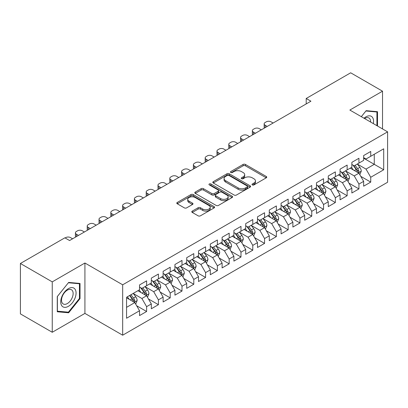 <?xml version="1.0" encoding="UTF-8"?>
<svg xmlns="http://www.w3.org/2000/svg" width="408" height="408" viewBox="0 0 408 408"><rect width="100%" height="100%" fill="white"/><g stroke="black" fill="none" stroke-linecap="round" stroke-linejoin="round"><path stroke-width="0.61" d="M252.338 184.916A1.147 0.663 0 0 0 253.96 184.916L266.261 177.817A1.637 0.944 0 0 0 266.74 177.143A1.637 0.944 0 0 0 266.261 176.475L245.417 164.444A1.637 0.944 0 0 0 243.102 164.444L230.8 171.549A1.147 0.663 0 0 0 230.464 172.018A1.147 0.663 0 0 0 230.8 172.482A1.147 0.663 0 0 0 232.422 172.482L234.014 171.564A5.238 3.024 0 0 1 241.424 171.564L243.163 172.569A5.238 3.024 0 0 1 244.693 174.706A5.238 3.024 0 0 1 243.163 176.848L241.567 177.766A1.147 0.663 0 0 0 241.235 178.23A1.147 0.663 0 0 0 241.567 178.699A1.147 0.663 0 0 0 243.188 178.699L244.78 177.781A5.238 3.024 0 0 1 252.19 177.781L253.929 178.786A5.238 3.024 0 0 1 255.464 180.923A5.238 3.024 0 0 1 253.929 183.059L252.338 183.983A1.147 0.663 0 0 0 252.001 184.447A1.147 0.663 0 0 0 252.338 184.916L252.338 183.983M192.275 211.104A1.637 0.944 0 0 0 191.796 211.772A1.637 0.944 0 0 0 192.275 212.441L198.12 215.817A1.637 0.944 0 0 0 200.435 215.817L214.098 207.927A1.637 0.944 0 0 0 214.577 207.259A1.637 0.944 0 0 0 214.098 206.591L193.259 194.56A1.637 0.944 0 0 0 190.944 194.56L177.281 202.45A1.637 0.944 0 0 0 176.802 203.118A1.637 0.944 0 0 0 177.281 203.786L184.345 207.861A1.637 0.944 0 0 0 186.66 207.861L192.505 204.484A1.637 0.944 0 0 0 192.984 203.816A1.637 0.944 0 0 0 192.505 203.148L189.001 201.129A4.381 2.53 0 0 1 187.721 199.339A4.381 2.53 0 0 1 190.424 197.003A4.381 2.53 0 0 1 195.197 197.549L208.916 205.474A4.381 2.53 0 0 1 210.202 207.259A4.381 2.53 0 0 1 207.499 209.595A4.381 2.53 0 0 1 202.725 209.049L200.435 207.728A1.637 0.944 0 0 0 198.12 207.728L192.275 211.104L192.275 212.441M52.25 281.872L52.25 332.27L84.92 313.405L84.92 263.012L52.25 281.872L20.4 263.486L64.872 237.813L69.59 240.536L310.927 101.199L306.209 98.476L306.209 103.923M84.92 263.012L122.67 284.804L387.6 131.845L387.6 182.243L122.67 335.197L122.67 284.804M382.525 128.918L382.525 91.188L349.855 110.053L387.6 131.845M382.525 91.188L350.681 72.802L306.209 98.476M234.131 195.029A1.637 0.944 0 0 0 236.446 195.029L250.109 187.139A1.637 0.944 0 0 0 250.589 186.471A1.637 0.944 0 0 0 250.109 185.803L229.265 173.772A1.637 0.944 0 0 0 226.95 173.772L213.287 181.657A1.637 0.944 0 0 0 212.808 182.325A1.637 0.944 0 0 0 213.287 182.993L234.131 195.029M209.753 185.166A1.147 0.663 0 0 1 210.916 185.324L210.916 183.962L232.101 196.197A1.637 0.944 0 0 1 232.585 196.865A1.637 0.944 0 0 1 232.101 197.533L218.443 205.423A1.637 0.944 0 0 1 216.128 205.423L195.284 193.392L195.284 192.051A1.637 0.944 0 0 0 194.805 192.719A1.637 0.944 0 0 0 195.284 193.392M195.284 192.051L201.134 188.674A1.637 0.944 0 0 1 203.449 188.674L211.9 193.555A1.637 0.944 0 0 0 214.215 193.555L218.091 191.316A1.637 0.944 0 0 0 218.576 190.648A1.637 0.944 0 0 0 218.091 189.98L209.294 184.901A1.147 0.663 0 0 1 208.957 184.431A1.147 0.663 0 0 1 209.666 183.819A1.147 0.663 0 0 1 210.916 183.962M363.655 158.202L374.269 164.332L374.269 154.249L383.709 148.803L370.734 156.295L370.734 151.46L363.655 155.545L363.655 160.38L358.938 163.103L358.938 158.268L351.859 162.353L351.859 167.193L347.142 169.917L347.142 165.082L340.063 169.167L340.063 174.002L335.345 176.725L335.345 171.89L328.267 175.976L328.267 180.81L323.549 183.534L323.549 178.699L316.47 182.784L316.47 187.624L311.753 190.347L311.753 185.513L304.674 189.598L304.674 194.432L299.957 197.156L299.957 192.321L292.883 196.406L292.883 201.241L288.16 203.964L288.16 199.13L281.087 203.215L281.087 208.049L276.369 210.778L276.369 205.943L269.29 210.028L269.29 214.863L264.573 217.586L264.573 212.752L257.494 216.837L257.494 221.671L252.776 224.395L252.776 219.56L245.698 223.645L245.698 228.48L240.98 231.209L240.98 226.374L233.901 230.459L233.901 235.294L229.184 238.017L229.184 233.182L222.105 237.267L222.105 242.102L217.388 244.826L217.388 239.991L210.309 244.076L210.309 248.911L205.591 251.639L205.591 246.804L198.518 250.889L198.518 255.724L193.795 258.448L193.795 253.613L186.721 257.698L186.721 262.533L181.999 265.256L181.999 260.421L174.925 264.506L174.925 269.341L170.207 272.07L170.207 267.23L163.129 271.32L163.129 276.155L158.411 278.878L158.411 274.043L151.332 278.129L151.332 282.963L146.615 285.687L146.615 280.852L139.536 284.937L139.536 289.772L126.562 297.264L126.562 318.24L139.536 310.748L134.819 302.578L126.562 297.809M383.709 148.803L383.709 169.779L370.734 177.271L366.012 169.096L357.464 164.159M360.764 176.353L370.734 182.106L370.734 177.271M370.734 182.106L363.655 186.191L363.655 181.356L358.938 184.079L354.22 175.909L345.668 170.972M348.968 183.161L358.938 188.914L358.938 184.079M358.938 188.914L351.859 192.999L351.859 188.165L347.142 190.893L342.424 182.718L333.871 177.781M337.171 189.97L347.142 195.728L347.142 190.893M347.142 195.728L340.063 199.813L340.063 194.978L335.345 197.701L330.628 189.526L322.075 184.589M325.38 196.784L335.345 202.536L335.345 197.701M335.345 202.536L328.267 206.621L328.267 201.787L323.549 204.51L318.832 196.34L310.279 191.403M313.584 203.592L323.549 209.345L323.549 204.51M323.549 209.345L316.47 213.43L316.47 208.595L311.753 211.324L307.035 203.148L298.483 198.212M301.787 210.401L311.753 216.158L311.753 211.324M311.753 216.158L304.674 220.244L304.674 215.409L299.957 218.132L295.239 209.957L286.686 205.02M289.991 217.214L299.957 222.967L299.957 218.132M299.957 222.967L292.883 227.052L292.883 222.217L288.16 224.941L283.443 216.77L274.89 211.834M278.195 224.023L288.16 229.775L288.16 224.941M288.16 229.775L281.087 233.861L281.087 229.026L276.369 231.749L271.646 223.579L263.099 218.642M266.399 230.831L276.369 236.589L276.369 231.749M276.369 236.589L269.29 240.674L269.29 235.839L264.573 238.563L259.85 230.387L251.303 225.451M254.602 237.645L264.573 243.398L264.573 238.563M264.573 243.398L257.494 247.483L257.494 242.648L252.776 245.371L248.059 237.201L239.506 232.264M242.806 244.453L252.776 250.206L252.776 245.371M252.776 250.206L245.698 254.291L245.698 249.456L240.98 252.18L236.263 244.01L227.71 239.073M231.015 251.262L240.98 257.02L240.98 252.18M240.98 257.02L233.901 261.105L233.901 256.27L229.184 258.993L224.466 250.818L215.914 245.881M219.218 258.075L229.184 263.828L229.184 258.993M229.184 263.828L222.105 267.913L222.105 263.078L217.388 265.802L212.67 257.632L204.117 252.695M207.422 264.884L217.388 270.637L217.388 265.802M217.388 270.637L210.309 274.722L210.309 269.887L205.591 272.61L200.874 264.44L192.321 259.503M195.626 271.692L205.591 277.45L205.591 272.61M205.591 277.45L198.518 281.535L198.518 276.7L193.795 279.424L189.077 271.249L180.525 266.312M183.829 278.506L193.795 284.259L193.795 279.424M193.795 284.259L186.721 288.344L186.721 283.509L181.999 286.232L177.281 278.062L168.728 273.125M172.033 285.314L181.999 291.067L181.999 286.232M181.999 291.067L174.925 295.152L174.925 290.317L170.207 293.041L165.485 284.871L156.937 279.934M160.237 292.123L170.207 297.881L170.207 293.041M170.207 297.881L163.129 301.966L163.129 297.131L158.411 299.855L153.694 291.679L145.141 286.742M148.441 298.936L158.411 304.689L158.411 299.855M158.411 304.689L151.332 308.774L151.332 303.94L146.615 306.663L141.897 298.493L133.345 293.556M136.644 305.745L146.615 311.498L146.615 306.663M146.615 311.498L139.536 315.583L139.536 310.748M139.536 287.048L141.897 288.41L146.615 285.687M126.562 307.346L134.819 302.578M151.332 280.24L153.694 281.602L158.411 278.878M141.897 298.493L146.615 295.769L137.884 290.725M151.332 303.94L146.615 295.769M163.129 273.431L165.485 274.793L170.207 272.07M153.694 291.679L158.411 288.956L149.68 283.917M163.129 297.131L158.411 288.956M174.925 266.618L177.281 267.98L181.999 265.256M165.485 284.871L170.207 282.147L161.476 277.108M174.925 290.317L170.207 282.147M186.721 259.809L189.077 261.171L193.795 258.448M177.281 278.062L181.999 275.339L173.273 270.295M186.721 283.509L181.999 275.339M198.518 253.001L200.874 254.363L205.591 251.639M189.077 271.249L193.795 268.525L185.069 263.486M198.518 276.7L193.795 268.525M210.309 246.187L212.67 247.549L217.388 244.826M200.874 264.44L205.591 261.717L196.865 256.678M210.309 269.887L205.591 261.717M222.105 239.379L224.466 240.74L229.184 238.017M212.67 257.632L217.388 254.908L208.661 249.864M222.105 263.078L217.388 254.908M233.901 232.57L236.263 233.932L240.98 231.209M224.466 250.818L229.184 248.095L220.453 243.056M233.901 256.27L229.184 248.095M245.698 225.757L248.059 227.118L252.776 224.395M236.263 244.01L240.98 241.286L232.249 236.247M245.698 249.456L240.98 241.286M257.494 218.948L259.85 220.31L264.573 217.586M248.059 237.201L252.776 234.478L244.045 229.434M257.494 242.648L252.776 234.478M269.29 212.14L271.646 213.501L276.369 210.778M259.85 230.387L264.573 227.664L255.841 222.625M269.29 235.839L264.573 227.664M281.087 205.326L283.443 206.688L288.16 203.964M271.646 223.579L276.369 220.856L267.638 215.817M281.087 229.026L276.369 220.856M292.883 198.518L295.239 199.879L299.957 197.156M283.443 216.77L288.16 214.047L279.434 209.003M292.883 222.217L288.16 214.047M304.674 191.709L307.035 193.071L311.753 190.347M295.239 209.957L299.957 207.233L291.23 202.195M304.674 215.409L299.957 207.233M316.47 184.895L318.832 186.257L323.549 183.534M307.035 203.148L311.753 200.425L303.027 195.386M316.47 208.595L311.753 200.425M328.267 178.087L330.628 179.449L335.345 176.725M318.832 196.34L323.549 193.616L314.818 188.572M328.267 201.787L323.549 193.616M340.063 171.278L342.424 172.64L347.142 169.917M330.628 189.526L335.345 186.803L326.614 181.764M340.063 194.978L335.345 186.803M351.859 164.465L354.22 165.826L358.938 163.103M342.424 182.718L347.142 179.994L338.41 174.956M351.859 188.165L347.142 179.994M363.655 157.656L366.012 159.018L370.734 156.295M354.22 175.909L358.938 173.186L350.207 168.142M363.655 181.356L358.938 173.186M20.4 263.486L20.4 313.885L52.25 332.27M84.92 313.405L122.67 335.197M366.012 169.096L374.269 164.332L383.709 169.779M377.512 126.021L377.512 111.695L366.134 110.675L361.315 116.668M80.029 298.62L80.029 283.448L68.646 282.428L57.263 296.59L57.263 311.768L68.646 312.783L80.029 298.62L79.438 298.284M252.797 185.079L253.929 184.426A5.238 3.024 0 0 0 255.464 182.284L255.464 180.923M244.693 174.706L244.693 176.067A5.238 3.024 0 0 1 243.163 178.209L242.026 178.862M266.235 177.827L245.417 165.806A1.637 0.944 0 0 0 243.102 165.806L231.26 172.645M250.084 187.15L229.265 175.134A1.637 0.944 0 0 0 226.95 175.134L213.313 183.008M247.212 186.941A1.147 0.663 0 0 0 247.549 186.471A1.147 0.663 0 0 0 247.212 186.002L228.919 175.44A1.147 0.663 0 0 0 227.297 175.44L225.619 176.409A5.238 3.024 0 0 0 224.084 178.551A5.238 3.024 0 0 0 225.619 180.688L238.124 187.91A5.238 3.024 0 0 0 245.534 187.91L247.212 186.941L247.212 188.302A1.147 0.663 0 0 0 247.549 187.833L247.549 186.471M224.084 178.551L224.084 179.913A5.238 3.024 0 0 0 225.619 182.05L225.619 180.688M247.212 188.302L245.534 189.271A5.238 3.024 0 0 1 238.124 189.271L225.619 182.05M195.304 193.402L201.134 190.041L201.134 188.674M218.576 190.648L218.576 192.01A1.637 0.944 0 0 1 218.091 192.678L214.215 194.917A1.637 0.944 0 0 1 211.9 194.917L203.449 190.041A1.637 0.944 0 0 0 201.134 190.041M210.916 185.324L232.081 197.549M220.672 198.619A4.381 2.53 0 0 0 225.446 199.17A4.381 2.53 0 0 0 228.149 196.834A4.381 2.53 0 0 0 226.863 195.044L222.029 192.255A1.637 0.944 0 0 0 219.713 192.255L215.837 194.494A1.637 0.944 0 0 0 215.358 195.162A1.637 0.944 0 0 0 215.837 195.83L220.672 198.619L220.672 199.981A4.381 2.53 0 0 0 225.446 200.532A4.381 2.53 0 0 0 228.149 198.196L228.149 196.834M215.358 195.162L215.358 196.523A1.637 0.944 0 0 0 215.837 197.191L215.837 195.83M220.672 199.981L215.837 197.191M210.202 207.259L210.202 208.621A4.381 2.53 0 0 1 207.499 210.956A4.381 2.53 0 0 1 202.725 210.411L200.435 209.09A1.637 0.944 0 0 0 198.12 209.09L192.296 212.456M187.721 199.339L187.721 200.7A4.381 2.53 0 0 0 189.001 202.49L189.001 201.129M192.484 204.5L189.001 202.49M214.078 207.942L193.259 195.922A1.637 0.944 0 0 0 190.944 195.922L177.302 203.796M67.442 312.089L68.646 312.783M359.81 174.695L361.274 171.125A4.422 2.55 -120 0 0 359.861 167.362L357.357 164.016M267.225 126.434L265.139 125.225A3.335 1.928 0 0 1 264.16 123.864A3.335 1.928 0 0 1 265.139 122.502L266.317 121.824A3.335 1.928 0 0 1 271.034 121.824L273.12 123.027M353.364 169.968L351.456 167.423M350.569 168.351L350.35 168.06M264.44 128.041A3.335 1.928 180 0 1 264.16 127.271L264.16 123.864M358.102 172.701L358.79 172.089L358.887 171.314A4.422 2.55 -120 0 0 357.617 168.657L355.113 165.311M353.685 165.52L356.781 169.651A2.254 1.3 60 0 1 357.189 170.335L358.887 171.314M352.905 165.072L356.204 169.473A4.422 2.55 60 0 1 357.469 172.135L357.561 172.39M348.014 181.504L349.478 177.939A4.422 2.55 -120 0 0 348.065 174.175L345.561 170.83M255.428 133.243L253.343 132.039A3.335 1.928 0 0 1 252.363 130.677A3.335 1.928 0 0 1 253.343 129.311L254.521 128.632A3.335 1.928 0 0 1 259.238 128.632L261.329 129.836M341.567 176.776L339.66 174.231M338.773 175.16L338.553 174.874M252.644 134.849A3.335 1.928 180 0 1 252.363 134.079L252.363 130.677M346.305 179.515L346.994 178.898L347.091 178.128A4.422 2.55 -120 0 0 345.826 175.466L343.317 172.12M341.889 172.329L344.984 176.46A2.254 1.3 60 0 1 345.392 177.143L347.091 178.128M341.108 171.88L344.408 176.287A4.422 2.55 60 0 1 345.673 178.944L345.765 179.199M336.218 188.317L337.681 184.748A4.422 2.55 -120 0 0 336.269 180.984L333.764 177.638M243.632 140.051L241.546 138.847A3.335 1.928 0 0 1 240.567 137.486A3.335 1.928 0 0 1 241.546 136.124L242.724 135.441A3.335 1.928 0 0 1 247.442 135.441L249.533 136.649M329.771 183.585L327.864 181.045M326.976 181.973L326.757 181.682M240.847 141.663A3.335 1.928 180 0 1 240.567 140.893L240.567 137.486M334.514 186.323L335.197 185.706L335.294 184.936A4.422 2.55 -120 0 0 334.03 182.279L331.52 178.934M330.092 179.143L333.188 183.274A2.254 1.3 60 0 1 333.596 183.957L335.294 184.936M329.312 178.694L332.612 183.095A4.422 2.55 60 0 1 333.877 185.752L333.968 186.007M373.325 123.604A10.843 6.263 120 0 0 372.535 117.458A10.843 6.263 120 0 0 364.007 118.223M370.622 122.043A8.211 4.738 120 0 0 369.847 118.84A8.211 4.738 120 0 0 368.924 117.989A8.211 4.738 120 0 0 364.563 118.549M365.874 110.996L376.926 111.996L376.926 125.684M376.196 111.573L376.926 111.996M361.335 116.683L365.894 111.012M61.766 305.73A10.843 6.263 120 0 0 72.242 302.925A10.843 6.263 120 0 0 75.047 289.211A10.843 6.263 120 0 0 64.576 292.016A10.843 6.263 120 0 0 61.766 305.73M62.307 303.103A8.211 4.738 120 0 0 63.23 303.96A8.211 4.738 120 0 0 70.87 300.125A8.211 4.738 120 0 0 72.359 290.593A8.211 4.738 120 0 0 71.436 289.741A8.211 4.738 120 0 0 63.801 293.571A8.211 4.738 120 0 0 62.307 303.103M68.406 282.764L79.438 283.749L79.438 298.457L68.406 312.176L57.38 311.192L57.38 296.483L68.386 282.749M78.708 283.325L79.438 283.749M324.421 195.126L325.885 191.556A4.422 2.55 -120 0 0 324.472 187.792L321.968 184.447M231.836 146.865L229.75 145.656A3.335 1.928 0 0 1 228.771 144.294A3.335 1.928 0 0 1 229.75 142.933L230.928 142.254A3.335 1.928 0 0 1 235.645 142.254L237.737 143.458M317.975 190.398L316.072 187.853M315.18 188.782L314.961 188.491M229.051 148.471A3.335 1.928 180 0 1 228.771 147.701L228.771 144.294M322.718 193.132L323.401 192.52L323.498 191.745A4.422 2.55 -120 0 0 322.233 189.088L319.729 185.742M318.296 185.951L321.392 190.082A2.254 1.3 60 0 1 321.8 190.766L323.498 191.745M317.521 185.502L320.815 189.904A4.422 2.55 60 0 1 322.08 192.566L322.172 192.821M312.625 201.934L314.089 198.37A4.422 2.55 -120 0 0 312.676 194.606L310.172 191.26M220.04 153.673L217.954 152.47A3.335 1.928 0 0 1 216.98 151.108A3.335 1.928 0 0 1 217.954 149.741L219.132 149.063A3.335 1.928 0 0 1 223.854 149.063L225.94 150.266M306.179 197.207L304.276 194.662M303.384 195.59L303.164 195.304M217.255 155.28A3.335 1.928 180 0 1 216.98 154.51L216.98 151.108M310.921 199.946L311.605 199.328L311.702 198.558A4.422 2.55 -120 0 0 310.437 195.896L307.933 192.55M306.5 192.76L309.595 196.891A2.254 1.3 60 0 1 310.004 197.574L311.702 198.558M305.725 192.311L309.019 196.717A4.422 2.55 60 0 1 310.289 199.374L310.376 199.629M300.829 208.748L302.292 205.178A4.422 2.55 -120 0 0 300.885 201.414L298.375 198.069M208.248 160.482L206.157 159.278A3.335 1.928 0 0 1 205.183 157.916A3.335 1.928 0 0 1 206.157 156.555L207.341 155.871A3.335 1.928 0 0 1 212.058 155.871L214.144 157.08M294.382 204.015L292.48 201.476M291.587 202.404L291.373 202.113M205.459 162.093A3.335 1.928 180 0 1 205.183 161.323L205.183 157.916M299.125 206.754L299.809 206.137L299.905 205.367A4.422 2.55 -120 0 0 298.641 202.71L296.137 199.364M294.704 199.573L297.799 203.704A2.254 1.3 60 0 1 298.207 204.388L299.905 205.367M293.928 199.124L297.228 203.526A4.422 2.55 60 0 1 298.493 206.183L298.58 206.438M289.037 215.557L290.496 211.987A4.422 2.55 -120 0 0 289.088 208.223L286.579 204.877M196.452 167.295L194.361 166.087A3.335 1.928 0 0 1 193.387 164.725A3.335 1.928 0 0 1 194.361 163.363L195.544 162.685A3.335 1.928 0 0 1 200.262 162.685L202.348 163.889M282.586 210.829L280.684 208.284M279.791 209.212L279.577 208.921M193.662 168.902A3.335 1.928 180 0 1 193.387 168.132L193.387 164.725M287.329 213.562L288.012 212.945L288.109 212.175A4.422 2.55 -120 0 0 286.844 209.518L284.34 206.173M282.907 206.382L286.003 210.513A2.254 1.3 60 0 1 286.416 211.196L288.109 212.175M282.132 205.933L285.432 210.334A4.422 2.55 60 0 1 286.697 212.996L286.783 213.251M277.241 222.365L278.7 218.8A4.422 2.55 -120 0 0 277.292 215.036L274.783 211.691M184.656 174.104L182.565 172.9A3.335 1.928 0 0 1 181.591 171.539A3.335 1.928 0 0 1 182.565 170.172L183.748 169.493A3.335 1.928 0 0 1 188.465 169.493L190.551 170.697M270.79 217.637L268.887 215.093M267.995 216.021L267.781 215.735M181.871 175.71A3.335 1.928 180 0 1 181.591 174.94L181.591 171.539M275.533 220.376L276.216 219.759L276.313 218.989A4.422 2.55 -120 0 0 275.048 216.327L272.544 212.981M271.116 213.19L274.207 217.321A2.254 1.3 60 0 1 274.62 218.005L276.313 218.989M270.336 212.741L273.635 217.143A4.422 2.55 60 0 1 274.9 219.805L274.987 220.06M265.445 229.179L266.903 225.609A4.422 2.55 -120 0 0 265.496 221.845L262.992 218.499M172.859 180.912L170.774 179.709A3.335 1.928 0 0 1 169.794 178.347A3.335 1.928 0 0 1 170.774 176.985L171.952 176.302A3.335 1.928 0 0 1 176.669 176.302L178.755 177.511M258.998 224.446L257.091 221.906M256.199 222.834L255.984 222.544M170.075 182.524A3.335 1.928 180 0 1 169.794 181.754L169.794 178.347M263.736 227.185L264.425 226.567L264.522 225.797A4.422 2.55 -120 0 0 263.252 223.14L260.748 219.795M259.32 220.004L262.415 224.135A2.254 1.3 60 0 1 262.823 224.818L264.522 225.797M258.539 219.555L261.839 223.956A4.422 2.55 60 0 1 263.104 226.613L263.196 226.868M253.649 235.987L255.112 232.417A4.422 2.55 -120 0 0 253.7 228.653L251.195 225.308M161.063 187.726L158.977 186.517A3.335 1.928 0 0 1 157.998 185.156A3.335 1.928 0 0 1 158.977 183.794L160.155 183.115A3.335 1.928 0 0 1 164.873 183.115L166.959 184.319M247.202 231.26L245.295 228.715M244.407 229.643L244.188 229.352M158.279 189.332A3.335 1.928 180 0 1 157.998 188.562L157.998 185.156M251.94 233.993L252.629 233.376L252.725 232.606A4.422 2.55 -120 0 0 251.461 229.949L248.951 226.603M247.523 226.812L250.619 230.943A2.254 1.3 60 0 1 251.027 231.627L252.725 232.606M246.743 226.364L250.043 230.765A4.422 2.55 60 0 1 251.308 233.422L251.399 233.682M241.852 242.796L243.316 239.231A4.422 2.55 -120 0 0 241.903 235.467L239.399 232.121M149.267 194.534L147.181 193.331A3.335 1.928 0 0 1 146.202 191.969A3.335 1.928 0 0 1 147.181 190.602L148.359 189.924A3.335 1.928 0 0 1 153.076 189.924L155.167 191.128M235.406 238.068L233.498 235.523M232.611 236.451L232.392 236.166M146.482 196.141A3.335 1.928 180 0 1 146.202 195.371L146.202 191.969M240.149 240.807L240.832 240.19L240.929 239.419A4.422 2.55 -120 0 0 239.664 236.757L237.155 233.412M235.727 233.621L238.823 237.752A2.254 1.3 60 0 1 239.231 238.435L240.929 239.419M234.947 233.172L238.246 237.573A4.422 2.55 60 0 1 239.511 240.236L239.603 240.49M230.056 249.609L231.52 246.039A4.422 2.55 -120 0 0 230.107 242.276L227.603 238.93M137.471 201.343L135.385 200.139A3.335 1.928 0 0 1 134.405 198.778A3.335 1.928 0 0 1 135.385 197.416L136.563 196.733A3.335 1.928 0 0 1 141.28 196.733L143.371 197.941M223.609 244.876L221.702 242.337M220.815 243.265L220.595 242.974M134.686 202.954A3.335 1.928 180 0 1 134.405 202.184L134.405 198.778M228.352 247.615L229.036 246.998L229.133 246.228A4.422 2.55 -120 0 0 227.868 243.571L225.359 240.225M223.931 240.434L227.026 244.565A2.254 1.3 60 0 1 227.434 245.249L229.133 246.228M223.156 239.986L226.45 244.387A4.422 2.55 60 0 1 227.715 247.044L227.807 247.299M218.26 256.418L219.723 252.848A4.422 2.55 -120 0 0 218.311 249.084L215.806 245.738M125.674 208.156L123.588 206.948A3.335 1.928 0 0 1 122.609 205.586A3.335 1.928 0 0 1 123.588 204.224L124.766 203.546A3.335 1.928 0 0 1 129.489 203.546L131.575 204.75M211.813 251.69L209.911 249.145M209.018 250.073L208.799 249.783M122.89 209.763A3.335 1.928 180 0 1 122.609 208.993L122.609 205.586M216.556 254.424L217.24 253.807L217.337 253.036A4.422 2.55 -120 0 0 216.072 250.379L213.568 247.034M212.135 247.243L215.23 251.374A2.254 1.3 60 0 1 215.638 252.057L217.337 253.036M211.359 246.794L214.654 251.195A4.422 2.55 60 0 1 215.919 253.852L216.011 254.113M206.463 263.226L207.927 259.661A4.422 2.55 -120 0 0 206.514 255.898L204.01 252.552M113.878 214.965L111.792 213.761A3.335 1.928 0 0 1 110.818 212.395A3.335 1.928 0 0 1 111.792 211.033L112.97 210.355A3.335 1.928 0 0 1 117.693 210.355L119.779 211.558M200.017 258.499L198.115 255.954M197.222 256.882L197.008 256.596M111.093 216.571A3.335 1.928 180 0 1 110.818 215.801L110.818 212.395M204.76 261.237L205.443 260.62L205.54 259.85A4.422 2.55 -120 0 0 204.275 257.188L201.771 253.842M200.338 254.051L203.434 258.182A2.254 1.3 60 0 1 203.842 258.866L205.54 259.85M199.563 253.603L202.858 258.004A4.422 2.55 60 0 1 204.127 260.666L204.214 260.921M194.672 270.04L196.131 266.47A4.422 2.55 -120 0 0 194.723 262.706L192.214 259.361M102.087 221.774L99.996 220.57A3.335 1.928 0 0 1 99.022 219.208A3.335 1.928 0 0 1 99.996 217.846L101.179 217.163A3.335 1.928 0 0 1 105.896 217.163L107.982 218.372M188.221 265.307L186.318 262.767M185.426 263.695L185.212 263.405M99.297 223.385A3.335 1.928 180 0 1 99.022 222.61L99.022 219.208M192.964 268.046L193.647 267.429L193.744 266.659A4.422 2.55 -120 0 0 192.479 264.002L189.975 260.656M188.542 260.865L191.638 264.996A2.254 1.3 60 0 1 192.046 265.679L193.744 266.659M187.767 260.416L191.066 264.817A4.422 2.55 60 0 1 192.331 267.475L192.418 267.73M182.876 276.848L184.334 273.278A4.422 2.55 -120 0 0 182.927 269.515L180.418 266.169M90.29 228.587L88.199 227.378A3.335 1.928 0 0 1 87.225 226.017A3.335 1.928 0 0 1 88.199 224.655L89.383 223.977A3.335 1.928 0 0 1 94.1 223.977L96.186 225.18M176.424 272.121L174.522 269.576M173.63 270.504L173.415 270.213M87.501 230.194A3.335 1.928 180 0 1 87.225 229.424L87.225 226.017M181.167 274.854L181.851 274.237L181.948 273.467A4.422 2.55 -120 0 0 180.683 270.81L178.179 267.464M176.746 267.673L179.841 271.805A2.254 1.3 60 0 1 180.254 272.488L181.948 273.467M175.97 267.225L179.27 271.626A4.422 2.55 60 0 1 180.535 274.283L180.622 274.543M171.079 283.657L172.538 280.092A4.422 2.55 -120 0 0 171.131 276.328L168.626 272.983M78.494 235.396L76.408 234.192A3.335 1.928 0 0 1 75.429 232.825A3.335 1.928 0 0 1 76.408 231.464L77.586 230.785A3.335 1.928 0 0 1 82.304 230.785L84.39 231.989M164.633 278.929L162.726 276.384M161.833 277.312L161.619 277.027M75.709 237.002A3.335 1.928 180 0 1 75.429 236.232L75.429 232.825M169.371 281.668L170.059 281.051L170.156 280.281A4.422 2.55 -120 0 0 168.886 277.619L166.382 274.273M164.954 274.482L168.045 278.613A2.254 1.3 60 0 1 168.458 279.296L170.156 280.281M164.174 274.033L167.474 278.435A4.422 2.55 60 0 1 168.739 281.097L168.825 281.352M159.283 290.47L160.747 286.9A4.422 2.55 -120 0 0 159.334 283.137L156.83 279.791M65.142 237.971L65.79 237.594A3.335 1.928 0 0 1 70.508 237.594L72.593 238.802M152.837 285.738L150.929 283.198M150.042 284.126L149.823 283.835M157.575 288.476L158.263 287.859L158.36 287.089A4.422 2.55 -120 0 0 157.095 284.432L154.586 281.087M153.158 281.296L156.254 285.427A2.254 1.3 60 0 1 156.662 286.11L158.36 287.089M152.378 280.847L155.678 285.248A4.422 2.55 60 0 1 156.942 287.905L157.034 288.16M147.487 297.279L148.951 293.709A4.422 2.55 -120 0 0 147.538 289.945L145.034 286.6M141.041 292.551L139.133 290.006M138.246 290.935L138.026 290.644M145.778 295.285L146.467 294.668L146.564 293.898A4.422 2.55 -120 0 0 145.299 291.241L142.79 287.895M141.362 288.104L144.458 292.235A2.254 1.3 60 0 1 144.865 292.918L146.564 293.898M140.581 287.655L143.881 292.057A4.422 2.55 60 0 1 145.146 294.714L145.238 294.974M135.691 304.087L137.154 300.523A4.422 2.55 -120 0 0 135.742 296.759L133.238 293.413M129.244 299.36L127.337 296.815M133.987 302.099L134.671 301.481L134.768 300.711A4.422 2.55 -120 0 0 133.503 298.049L130.994 294.704M129.887 295.346L132.661 299.044A2.254 1.3 60 0 1 133.069 299.727L134.768 300.711M129.581 295.525L132.085 298.865A4.422 2.55 60 0 1 133.35 301.527L133.441 301.782M253.929 184.426L253.929 183.059M241.567 178.699L241.567 177.766M243.163 178.209L243.163 176.848M230.8 172.482L230.8 171.549M243.102 165.806L243.102 164.444M245.417 165.806L245.417 164.444M266.261 177.817L266.261 176.475M213.287 182.993L213.287 181.657M226.95 175.134L226.95 173.772M229.265 175.134L229.265 173.772M250.109 187.139L250.109 185.803M238.124 189.271L238.124 187.91M245.534 189.271L245.534 187.91M203.449 190.041L203.449 188.674M211.9 194.917L211.9 193.555M214.215 194.917L214.215 193.555M218.091 192.678L218.091 191.316M232.101 197.533L232.101 196.197M198.12 209.09L198.12 207.728M200.435 209.09L200.435 207.728M202.725 210.411L202.725 209.049M192.505 204.484L192.505 203.148M177.281 203.786L177.281 202.45M190.944 195.922L190.944 194.56M193.259 195.922L193.259 194.56M214.098 207.927L214.098 206.591M265.139 125.225L265.139 127.638M358.382 172.864L361.243 171.212M357.617 168.657L359.861 167.362M354.358 170.539L356.204 169.473M253.343 132.039L253.343 134.446M346.586 179.673L349.447 178.021M345.826 175.466L348.065 174.175M342.562 177.352L344.408 176.287M241.546 138.847L241.546 141.26M334.79 186.487L337.651 184.834M334.03 182.279L336.269 180.984M330.766 184.161L332.612 183.095M229.75 145.656L229.75 148.068M322.993 193.295L325.854 191.643M322.233 189.088L324.472 187.792M318.969 190.97L320.815 189.904M217.954 152.47L217.954 154.877M311.197 200.104L314.058 198.451M310.437 195.896L312.676 194.606M307.173 197.783L309.019 196.717M206.157 159.278L206.157 161.69M299.406 206.917L302.262 205.265M298.641 202.71L300.885 201.414M295.377 204.592L297.228 203.526M194.361 166.087L194.361 168.499M287.609 213.726L290.47 212.073M286.844 209.518L289.088 208.223M283.585 211.4L285.432 210.334M182.565 172.9L182.565 175.307M275.813 220.534L278.674 218.882M275.048 216.327L277.292 215.036M271.789 218.214L273.635 217.143M170.774 179.709L170.774 182.121M264.017 227.348L266.878 225.695M263.252 223.14L265.496 221.845M259.993 225.022L261.839 223.956M158.977 186.517L158.977 188.929M252.221 234.156L255.082 232.504M251.461 229.949L253.7 228.653M248.197 231.831L250.043 230.765M147.181 193.331L147.181 195.738M240.424 240.965L243.285 239.312M239.664 236.757L241.903 235.467M236.4 238.644L238.246 237.573M135.385 200.139L135.385 202.552M228.628 247.778L231.489 246.126M227.868 243.571L230.107 242.276M224.604 245.453L226.45 244.387M123.588 206.948L123.588 209.36M216.832 254.587L219.693 252.934M216.072 250.379L218.311 249.084M212.808 252.261L214.654 251.195M111.792 213.761L111.792 216.169M205.04 261.395L207.896 259.743M204.275 257.188L206.514 255.898M201.011 259.075L202.858 258.004M99.996 220.57L99.996 222.977M193.244 268.209L196.105 266.557M192.479 264.002L194.723 262.706M189.215 265.883L191.066 264.817M88.199 227.378L88.199 229.791M181.448 275.017L184.309 273.365M180.683 270.81L182.927 269.515M177.424 272.692L179.27 271.626M76.408 234.192L76.408 236.599M169.651 281.826L172.513 280.174M168.886 277.619L171.131 276.328M165.628 279.505L167.474 278.435M157.855 288.64L160.716 286.987M157.095 284.432L159.334 283.137M153.831 286.314L155.678 285.248M146.059 295.448L148.92 293.796M145.299 291.241L147.538 289.945M142.035 293.123L143.881 292.057M134.263 302.257L137.124 300.604M133.503 298.049L135.742 296.759M130.239 299.936L132.085 298.865"/></g></svg>
